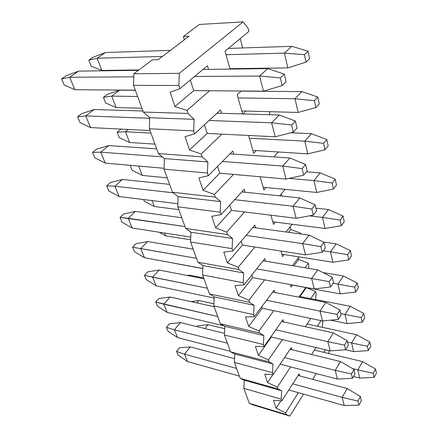 <?xml version="1.0" encoding="UTF-8"?>
<svg xmlns="http://www.w3.org/2000/svg" width="438" height="438" viewBox="0 0 438 438"><rect width="100%" height="100%" fill="white"/><g stroke="black" fill="none" stroke-linecap="round" stroke-linejoin="round"><path stroke-width="0.66" d="M359.751 378.054L353.504 376.466L359.751 378.054L357.862 369.891L362.604 361.607L314.369 350.088L362.604 361.607L357.862 369.891L352.508 368.572L357.862 369.891L359.751 378.054L374.112 377.342L376.417 373.132L375.547 369.02L373.225 373.231L374.112 377.342L373.225 373.231L357.862 369.891L373.225 373.231L375.547 369.02L362.604 361.607L375.547 369.02L376.417 373.132L374.112 377.342L359.751 378.054M196.7 326.562L197.303 325.823L196.7 326.562M224.716 328.692L208.017 324.706L204.929 328.566L208.017 324.706L224.716 328.692M208.017 324.706L197.303 325.823L208.017 324.706M353.625 351.626L345.609 349.77L353.625 351.626L351.621 342.987L356.57 334.736L307.12 324.016L356.57 334.736L351.621 342.987L347.531 342.067L351.621 342.987L353.625 351.626L368.336 350.592L370.74 346.392L369.814 342.04L367.394 346.234L368.336 350.592L367.394 346.234L351.621 342.987L367.394 346.234L369.814 342.04L356.57 334.736L369.814 342.04L370.74 346.392L368.336 350.592L353.625 351.626M213.93 303.808L198.907 300.556L196.925 302.921L198.907 300.556L213.93 303.808M198.907 300.556L190.826 301.579L198.907 300.556M344.235 405.55L288.79 389.984L344.235 405.55L342.133 397.37L347.203 388.517L298.081 375.492L347.203 388.517L342.133 397.37L292.737 383.83L342.133 397.37L344.235 405.55L358.892 405.139L361.355 400.639L360.386 396.521L357.906 401.022L358.892 405.139L357.906 401.022L342.133 397.37L357.906 401.022L360.386 396.521L347.203 388.517L360.386 396.521L361.355 400.639L358.892 405.139L344.235 405.55M239.394 376.116L187.53 361.553L239.394 376.116M178.063 355.07L176.514 351.396L179.421 347.816L176.514 351.396L184.464 354.145L236.602 368.44L184.464 354.145L187.53 361.553L184.464 354.145L190.267 346.891L184.464 354.145L176.514 351.396L178.063 355.07L187.53 361.553L178.063 355.07M234.593 358.651L190.267 346.891L234.593 358.651M190.267 346.891L179.421 347.816L190.267 346.891M337.43 379.045L280.112 364.186L337.43 379.045L335.196 370.367L340.49 361.542L290.126 349.289L340.49 361.542L335.196 370.367L284.541 357.594L335.196 370.367L337.43 379.045L352.453 378.306L355.026 373.811L353.992 369.442L351.402 373.932L352.453 378.306L351.402 373.932L335.196 370.367L351.402 373.932L353.992 369.442L340.49 361.542L353.992 369.442L355.026 373.811L352.453 378.306L337.43 379.045M230.361 351.292L177.609 337.616L230.361 351.292M168.006 331.227L166.374 327.361L169.407 323.802L166.374 327.361L174.379 329.819L227.415 343.189L174.379 329.819L177.609 337.616L174.379 329.819L180.429 322.603L174.379 329.819L166.374 327.361L168.006 331.227L177.609 337.616L168.006 331.227M224.513 333.323L180.429 322.603L224.513 333.323M180.429 322.603L169.407 323.802L180.429 322.603M347.131 323.616L330.559 320.156L347.131 323.616L345.002 314.446L350.17 306.255L299.433 296.444L350.17 306.255L345.002 314.446L340.813 313.603L345.002 314.446L347.131 323.616L362.21 322.209L364.717 318.043L363.737 313.416L361.208 317.583L362.21 322.209L361.208 317.583L345.002 314.446L361.208 317.583L363.737 313.416L350.17 306.255L363.737 313.416L364.717 318.043L362.21 322.209L347.131 323.616M203.659 277.927L189.331 275.157L188.767 275.792L189.331 275.157L203.659 277.927M189.331 275.157L187.163 275.486L189.331 275.157M330.197 350.898L271.368 337.008L330.197 350.898L327.827 341.667L333.367 332.885L281.683 321.536L333.367 332.885L327.827 341.667L275.841 329.792L327.827 341.667L330.197 350.898L345.604 349.781L348.298 345.308L347.197 340.655L344.487 345.122L345.604 349.781L344.487 345.122L327.827 341.667L344.487 345.122L347.197 340.655L333.367 332.885L347.197 340.655L348.298 345.308L345.604 349.781L330.197 350.898M223.938 325.812L167.163 312.409L223.938 325.812M157.423 306.129L155.704 302.056L158.863 298.519L155.704 302.056L217.702 316.51L163.757 304.186L167.163 312.409L163.757 304.186L170.064 297.024L163.757 304.186L155.704 302.056L157.423 306.129L167.163 312.409L157.423 306.129M214.133 306.699L170.064 297.024L214.133 306.699M170.064 297.024L158.863 298.519L170.064 297.024M340.233 293.876L290.35 284.684L340.233 293.876L337.966 284.12L343.376 276.011L323.025 272.589L343.376 276.011L337.966 284.12L333.039 283.249L337.966 284.12L340.233 293.876L355.694 292.047L358.322 287.919L357.277 283.003L354.632 287.125L355.694 292.047L354.632 287.125L337.966 284.12L354.632 287.125L357.277 283.003L343.376 276.011L357.277 283.003L358.322 287.919L355.694 292.047L340.233 293.876M202.827 268.56L176.361 263.681L202.827 268.56M322.505 320.945L262.296 308.232L322.505 320.945L319.975 311.106L325.784 302.395L272.693 292.086L325.784 302.395L319.975 311.106L266.572 300.271L319.975 311.106L322.505 320.945L338.311 319.401L341.136 314.96L339.965 310L337.118 314.435L338.311 319.401L337.118 314.435L319.975 311.106L337.118 314.435L339.965 310L325.784 302.395L339.965 310L341.136 314.96L338.311 319.401L322.505 320.945M214.166 298.07L156.142 285.817L214.166 298.07M146.259 279.668L144.447 275.376L147.748 271.872L144.447 275.376L207.42 288.27L152.544 277.139L156.142 285.817L152.544 277.139L159.136 270.043L152.544 277.139L144.447 275.376L146.259 279.668L156.142 285.817L146.259 279.668M203.955 278.743L159.136 270.043L203.955 278.743M159.136 270.043L147.748 271.872L159.136 270.043M332.891 262.225L281.815 254.177L332.891 262.225L330.482 251.834L336.143 243.84L323.474 242.055L336.143 243.84L330.482 251.834L323.304 250.766L330.482 251.834L332.891 262.225L348.763 259.937L351.511 255.858L350.4 250.618L347.63 254.686L348.763 259.937L347.63 254.686L330.482 251.834L347.63 254.686L350.4 250.618L336.143 243.84L350.4 250.618L351.511 255.858L348.763 259.937L332.891 262.225M190.661 239.81L165.63 235.863L190.661 239.81M164.535 233.027L165.63 235.863L164.535 233.027M159.021 232.173L165.63 235.863L159.021 232.173M314.298 288.998L252.655 277.648L314.298 288.998L311.599 278.491L317.703 269.879L263.107 260.785L317.703 269.879L311.599 278.491L256.679 268.872L311.599 278.491L314.298 288.998L330.526 286.978L333.493 282.581L332.239 277.287L329.256 281.672L330.526 286.978L329.256 281.672L311.599 278.491L329.256 281.672L332.239 277.287L317.703 269.879L332.239 277.287L333.493 282.581L330.526 286.978L314.298 288.998M202.832 268.472L144.502 257.73L202.832 268.472M134.482 251.74L132.566 247.202L136.021 243.742L132.566 247.202L196.525 258.332L140.697 248.554L144.502 257.73L140.697 248.554L147.595 241.546L140.697 248.554L132.566 247.202L134.482 251.74L144.502 257.73L134.482 251.74M193.18 249.14L147.595 241.546L193.18 249.14M147.595 241.546L136.021 243.742L147.595 241.546M325.067 228.488L272.743 221.748L325.067 228.488L322.494 217.396L328.44 209.545L315.924 208.149L328.44 209.545L322.494 217.396L309.42 215.841L322.494 217.396L325.067 228.488L341.366 225.674L344.252 221.666L343.063 216.071L340.156 220.068L341.366 225.674L340.156 220.068L322.494 217.396L340.156 220.068L343.063 216.071L328.44 209.545L343.063 216.071L344.252 221.666L341.366 225.674L325.067 228.488M178.803 209.643L154.302 206.49L178.803 209.643M144.206 201.119L143.587 199.542L144.206 201.119L154.302 206.49L152.024 200.577L154.302 206.49L144.206 201.119M305.532 254.861L242.395 245.083L305.532 254.861L302.642 243.621L309.064 235.14L252.846 227.459L309.064 235.14L302.642 243.621L246.09 235.414L302.642 243.621L305.532 254.861L322.204 252.299L325.319 247.968L323.983 242.296L320.84 246.616L322.204 252.299L320.84 246.616L302.642 243.621L320.84 246.616L323.983 242.296L309.064 235.14L323.983 242.296L325.319 247.968L322.204 252.299L305.532 254.861M190.76 237.089L132.188 228.017L190.76 237.089M122.027 222.214L120.001 217.407L123.615 214.007L120.001 217.407L184.956 226.545L128.159 218.299L132.188 228.017L128.159 218.299L135.386 211.406L128.159 218.299L120.001 217.407L122.027 222.214L132.188 228.017L122.027 222.214M181.748 217.741L135.386 211.406L181.748 217.741M135.386 211.406L123.615 214.007L135.386 211.406M316.707 192.452L263.085 187.212L316.707 192.452L313.958 180.582L320.205 172.911L306.496 171.816L320.205 172.911L313.958 180.582L288.987 178.403L313.958 180.582L316.707 192.452L333.455 189.041L336.488 185.121L335.218 179.131L332.157 183.04L333.455 189.041L332.157 183.04L313.958 180.582L332.157 183.04L335.218 179.131L320.205 172.911L335.218 179.131L336.488 185.121L333.455 189.041L316.707 192.452M167.228 177.85L142.317 175.414L167.228 177.85M132.079 170.262L130.13 165.307L132.079 170.262L142.317 175.414L138.709 166.062L142.317 175.414L132.079 170.262M296.143 218.299L231.445 210.344L296.143 218.299L293.044 206.243L299.811 197.938L241.831 191.899L299.811 197.938L293.044 206.243L234.719 199.69L293.044 206.243L296.143 218.299L313.28 215.124L316.565 210.875L315.13 204.787L311.818 209.025L313.28 215.124L311.818 209.025L293.044 206.243L311.818 209.025L315.13 204.787L299.811 197.938L315.13 204.787L316.565 210.875L313.28 215.124L296.143 218.299M177.872 203.758L119.136 196.536L177.872 203.758M108.843 190.946L106.691 185.854L110.486 182.52L106.691 185.854L114.865 186.227L173.098 192.769L114.865 186.227L119.136 196.536L114.865 186.227L122.448 179.465L114.865 186.227L106.691 185.854L108.843 190.946L119.136 196.536L108.843 190.946M169.605 184.376L122.448 179.465L169.605 184.376M122.448 179.465L110.486 182.52L122.448 179.465M307.761 153.864L252.775 150.354L307.761 153.864L304.81 141.135L311.396 133.694L290.827 132.758L311.396 133.694L304.81 141.135L249.381 138.227L304.81 141.135L307.761 153.864L324.98 149.78L328.177 145.969L326.814 139.547L323.589 143.341L324.98 149.78L323.589 143.341L304.81 141.135L323.589 143.341L326.814 139.547L311.396 133.694L326.814 139.547L328.177 145.969L324.98 149.78L307.761 153.864M154.948 144.113L129.621 142.498L154.948 144.113M119.24 137.598L117.149 132.281L120.872 129.237L117.149 132.281L125.465 131.723L150.929 133.059L125.465 131.723L129.621 142.498L125.465 131.723L128.208 129.456L125.465 131.723L117.149 132.281L119.24 137.598L129.621 142.498L119.24 137.598M121.288 129.111L120.872 129.237L121.288 129.111M286.058 179.049L219.734 173.202L286.058 179.049L282.729 166.079L289.879 157.998L229.961 153.886L289.879 157.998L282.729 166.079L222.444 161.469L282.729 166.079L286.058 179.049L303.687 175.167L307.158 171.028L305.615 164.48L302.11 168.603L303.687 175.167L302.11 168.603L282.729 166.079L302.11 168.603L305.615 164.48L289.879 157.998L305.615 164.48L307.158 171.028L303.687 175.167L286.058 179.049M164.091 168.296L105.284 163.117L164.091 168.296M94.854 157.784L92.571 152.375L96.557 149.123L92.571 152.375L100.745 152.161L162.339 156.87L100.745 152.161L105.284 163.117L100.745 152.161L108.717 145.569L100.745 152.161L92.571 152.375L94.854 157.784L105.284 163.117L94.854 157.784M156.678 148.86L108.717 145.569L156.678 148.86M108.717 145.569L96.557 149.123L108.717 145.569M298.152 112.446L241.749 110.934L298.152 112.446L294.982 98.764L301.941 91.608L241.02 91.126L301.941 91.608L294.982 98.764L238.113 97.942L294.982 98.764L298.152 112.446L315.875 107.6L319.247 103.926L317.78 97.022L314.375 100.669L315.875 107.6L314.375 100.669L294.982 98.764L314.375 100.669L317.78 97.022L301.941 91.608L317.78 97.022L319.247 103.926L315.875 107.6L298.152 112.446M141.901 108.257L116.152 107.567L141.901 108.257M105.624 102.963L103.406 97.318L107.31 94.373L103.406 97.318L111.734 96.119L137.614 96.491L111.734 96.119L116.152 107.567L111.734 96.119L119.552 90.168L111.734 96.119L103.406 97.318L105.624 102.963L116.152 107.567L105.624 102.963M135.358 90.294L119.552 90.168L135.358 90.294M119.552 90.168L107.31 94.373L119.552 90.168M287.815 67.879L229.928 68.673L287.815 67.879L284.399 53.129L291.763 46.318L228.351 48.437L291.763 46.318L284.399 53.129L226.024 54.723L284.399 53.129L287.815 67.879L306.063 62.158L309.633 58.659L308.051 51.213L304.448 54.679L306.063 62.158L304.448 54.679L284.399 53.129L304.448 54.679L308.051 51.213L291.763 46.318L308.051 51.213L309.633 58.659L306.063 62.158L287.815 67.879M138.956 69.921L101.83 70.43L138.956 69.921M91.159 66.165L88.799 60.165L92.911 57.334L88.799 60.165L97.127 58.243L162.383 56.464L97.127 58.243L101.83 70.43L97.127 58.243L105.361 52.533L97.127 58.243L88.799 60.165L91.159 66.165L101.83 70.43L91.159 66.165M170.409 50.365L105.361 52.533L170.409 50.365M105.361 52.533L92.911 57.334L105.361 52.533M275.206 136.793L207.19 133.398L275.206 136.793L271.615 122.804L279.192 115.008L217.084 113.168L279.192 115.008L271.615 122.804L209.129 120.488L271.615 122.804L275.206 136.793L293.35 132.106L297.03 128.104L295.36 121.041L291.648 125.022L293.35 132.106L291.648 125.022L271.615 122.804L291.648 125.022L295.36 121.041L279.192 115.008L295.36 121.041L297.03 128.104L293.35 132.106L275.206 136.793M150.01 130.546L90.556 127.578L150.01 130.546M79.99 122.547L77.564 116.793L81.758 113.634L77.564 116.793L85.722 115.911L149.648 118.282L85.722 115.911L90.556 127.578L85.722 115.911L94.115 109.522L85.722 115.911L77.564 116.793L79.99 122.547L90.556 127.578L79.99 122.547M142.887 110.967L94.115 109.522L142.887 110.967M94.115 109.522L81.758 113.634L94.115 109.522M263.49 91.175L193.711 90.633L263.49 91.175L259.603 76.048L267.651 68.602L203.002 69.467L267.651 68.602L259.603 76.048L194.571 76.464L259.603 76.048L263.49 91.175L282.181 85.569L286.085 81.742L284.284 74.099L280.336 77.893L282.181 85.569L280.336 77.893L259.603 76.048L280.336 77.893L284.284 74.099L267.651 68.602L284.284 74.099L286.085 81.742L282.181 85.569L263.49 91.175M135.32 90.179L74.86 89.708L135.32 90.179M64.167 85.027L61.583 78.9L66.001 75.856L61.583 78.9L69.702 77.263L133.76 76.853L69.702 77.263L74.86 89.708L69.702 77.263L78.561 71.12L69.702 77.263L61.583 78.9L64.167 85.027L74.86 89.708L64.167 85.027M138.419 70.326L78.561 71.12L138.419 70.326M78.561 71.12L66.001 75.856L78.561 71.12M207.431 65.793L208.499 69.39L207.431 65.793L179.903 88.635L207.431 65.793M209.528 90.754L187.01 110.42L187.995 113.442L194.105 119.333L193.689 130.907L194.642 133.825L220.566 109.96L221.562 113.3L220.566 109.96L194.642 133.825L193.689 130.907L149.369 128.777L149.665 117.712L143.286 112.062L187.995 113.442L187.01 110.42L174.97 106.582L170.152 92.215L179.903 88.635L178.874 85.481L179.903 88.635L170.152 92.215L174.97 106.582L187.01 110.42L209.528 90.754M221.874 134.132L201.228 154.006L202.142 156.809L207.858 161.961L207.431 173.015L208.313 175.726L232.786 151.033L233.711 154.143L232.786 151.033L208.313 175.726L207.431 173.015L164.064 169.156L164.381 158.567L158.403 153.601L149.369 128.777L158.403 153.601L202.142 156.809L201.228 154.006L189.523 149.977L185.055 136.656L194.642 133.825L185.055 136.656L189.523 149.977L201.228 154.006L221.874 134.132M233.536 174.417L214.428 194.477L215.282 197.084L220.642 201.579L220.199 212.162L221.02 214.68L244.18 189.326L245.045 192.233L244.18 189.326L221.02 214.68L220.199 212.162L177.773 206.807L178.107 196.657L172.49 192.293L164.064 169.156L172.49 192.293L215.282 197.084L214.428 194.477L203.046 190.289L198.89 177.905L208.313 175.726L198.89 177.905L203.046 190.289L214.428 194.477L233.536 174.417M244.524 211.954L226.72 232.145L227.514 234.576L232.551 238.496L232.096 248.636L232.868 250.99L254.828 225.121L255.639 227.842L254.828 225.121L232.868 250.99L232.096 248.636L190.579 242L190.93 232.255L185.641 228.422L177.773 206.807L185.641 228.422L227.514 234.576L226.72 232.145L215.638 227.837L211.768 216.29L221.02 214.68L211.768 216.29L215.638 227.837L226.72 232.145L244.524 211.954M254.867 247.016L238.184 267.3L238.929 269.567L243.676 272.978L243.216 282.713L243.933 284.914L264.804 258.644L265.565 261.196L264.804 258.644L243.933 284.914L243.216 282.713L202.58 274.971L202.942 265.598L197.949 262.242L190.579 242L197.949 262.242L238.929 269.567L238.184 267.3L227.393 262.888L223.774 252.102L232.868 250.99L223.774 252.102L227.393 262.888L238.184 267.3L254.867 247.016M264.601 279.849L248.915 300.178L249.605 302.302L254.089 305.259L253.624 314.621L254.297 316.685L274.166 290.115L274.878 292.513L274.166 290.115L254.297 316.685L253.624 314.621L213.843 305.91L214.215 296.887L209.495 293.958L202.58 274.971L209.495 293.958L249.605 302.302L248.915 300.178L238.392 295.688L235.009 285.587L243.933 284.914L235.009 285.587L238.392 295.688L248.915 300.178L264.601 279.849M273.783 310.657L258.967 330.997L259.619 332.995L263.862 335.541L263.391 344.553L264.021 346.491L282.97 319.707L283.643 321.963L282.97 319.707L264.021 346.491L263.391 344.553L224.437 335.015L224.82 326.31L220.341 323.764L213.843 305.91L220.341 323.764L259.619 332.995L258.967 330.997L248.713 326.447L245.532 316.97L254.297 316.685L245.532 316.97L248.713 326.447L258.967 330.997L273.783 310.657M282.439 339.625L268.412 359.948L269.02 361.821L273.044 364.005L272.567 372.694L273.164 374.517L291.27 347.591L291.9 349.721L291.27 347.591L273.164 374.517L272.567 372.694L234.418 362.434L234.806 354.035L230.558 351.829L224.437 335.015L230.558 351.829L269.02 361.821L268.412 359.948L258.404 355.349L255.414 346.442L264.021 346.491L255.414 346.442L258.404 355.349L268.412 359.948L282.439 339.625M290.618 366.913L277.298 387.187L277.873 388.949L281.694 390.811L281.218 399.199L281.776 400.918L299.099 373.91L299.696 375.919L299.099 373.91L281.776 400.918L281.218 399.199L243.84 388.314L244.234 380.195L240.194 378.301L234.418 362.434L240.194 378.301L277.873 388.949L277.298 387.187L267.53 382.56L264.716 374.167L273.164 374.517L264.716 374.167L267.53 382.56L277.298 387.187L290.618 366.913M298.355 392.667L285.675 412.864L286.217 414.534L289.852 416.1L303.496 394.112L289.852 416.1L253.142 404.926L249.299 403.31L243.84 388.314L249.299 403.31L286.217 414.534L285.675 412.864L276.137 408.221L273.476 400.299L281.776 400.918L273.476 400.299L276.137 408.221L285.675 412.864L298.355 392.667M312.655 379.357L316.252 373.559L312.655 379.357M328.692 353.51L329.069 350.63L328.692 353.51M325.303 349.743L323.687 352.316L325.303 349.743M311.544 354.495L316.001 347.548L311.544 354.495M322.456 327.339L322.872 320.906L322.456 327.339M321.032 320.632L317.347 326.233L321.032 320.632M305.297 326.721L310.838 318.481L305.297 326.721M315.678 299.587L316.066 293.438L315.595 291.593L310.739 298.634L315.595 291.593L316.066 293.438L315.678 299.587M298.913 297.178L305.746 287.52L298.913 297.178M308.626 268.368L308.823 265.165L308.325 263.216L305.007 267.766L308.325 263.216L308.823 265.165L308.626 268.368M292.414 285.061L290.996 287.01L290.317 284.585L290.996 287.01L292.414 285.061M292.447 265.674L299.017 256.887L292.447 265.674M300.84 234.018L300.621 233.164L300.052 233.908L300.621 233.164L300.84 234.018M284.131 254.544L282.505 256.646L280.944 251.056L282.505 256.646L284.131 254.544M285.987 231.987L292.135 224.245L285.987 231.987M275.36 222.088L273.482 224.376L270.914 215.2L273.482 224.376L275.36 222.088M279.69 195.841L285.182 189.369L279.69 195.841M266.08 187.502L263.868 190.01L260.161 176.766L263.868 190.01L266.08 187.502M273.81 156.897L278.3 151.981L273.81 156.897M256.252 150.573L253.613 153.344L248.609 135.462L253.613 153.344L256.252 150.573M268.795 114.701L269.967 113.519L269.496 111.679L269.967 113.519L268.795 114.701M245.86 111.044L242.86 113.929L245.86 111.044M242.586 113.924L237.193 94.652L241.157 91L237.193 94.652L242.586 113.924M257.194 68.744L256.838 68.301L257.194 68.744M234.905 68.602L234.396 69.045L234.905 68.602M230.049 69.105L225.039 51.186L248.921 31.372L248.165 28.421L243.15 21.9L179.262 73.338L178.874 85.481L133.563 85.361L143.286 112.062L133.563 85.361L133.831 73.776L152.353 59.836L133.831 73.776L179.262 73.338L243.15 21.9L199.356 24.446L183.363 36.485L199.356 24.446L243.15 21.9L248.165 28.421L248.921 31.372L225.039 51.186L230.049 69.105M190.349 79.962L193.711 90.633L174.97 106.582L193.711 90.633L190.349 79.962M184.376 39.765L183.363 36.485L189.041 36.223L158.118 59.694L152.353 59.836L158.118 59.694L189.041 36.223L183.363 36.485L184.376 39.765M204.469 124.775L207.19 133.398L189.523 149.977L207.19 133.398L204.469 124.775M217.582 166.374L219.734 173.202L203.046 190.289L219.734 173.202L217.582 166.374M229.786 205.088L231.445 210.344L215.638 227.837L231.445 210.344L229.786 205.088M241.174 241.207L242.395 245.083L227.393 262.888L242.395 245.083L241.174 241.207M251.817 274.987L252.655 277.648L238.392 295.688L252.655 277.648L251.817 274.987M261.798 306.649L262.296 308.232L248.713 326.447L262.296 308.232L261.798 306.649M271.171 336.384L271.368 337.008L258.404 355.349L271.368 337.008L271.171 336.384M240.205 38.604L242.679 47.956L240.205 38.604M258.606 91.137L259.061 91.268L258.606 91.137M281.316 193.924L281.886 196.071L281.316 193.924M290.038 226.884L290.728 229.485L300.621 233.164L290.728 229.485L290.038 226.884M298.251 257.911L298.661 259.46L308.325 263.216L298.661 259.46L298.251 257.911M306.107 287.585L315.595 291.593L306.107 287.585M286.217 414.534L249.299 403.31L253.142 404.926L289.852 416.1L286.217 414.534M277.873 388.949L240.194 378.301L244.234 380.195L281.694 390.811L277.873 388.949M281.694 390.811L244.234 380.195L243.84 388.314L281.218 399.199L281.694 390.811M269.02 361.821L230.558 351.829L234.806 354.035L273.044 364.005L269.02 361.821M273.044 364.005L234.806 354.035L234.418 362.434L272.567 372.694L273.044 364.005M259.619 332.995L220.341 323.764L224.82 326.31L263.862 335.541L259.619 332.995M263.862 335.541L224.82 326.31L224.437 335.015L263.391 344.553L263.862 335.541M249.605 302.302L209.495 293.958L214.215 296.887L254.089 305.259L249.605 302.302M254.089 305.259L214.215 296.887L213.843 305.91L253.624 314.621L254.089 305.259M238.929 269.567L197.949 262.242L202.942 265.598L243.676 272.978L238.929 269.567M243.676 272.978L202.942 265.598L202.58 274.971L243.216 282.713L243.676 272.978M227.514 234.576L185.641 228.422L190.93 232.255L232.551 238.496L227.514 234.576M232.551 238.496L190.93 232.255L190.579 242L232.096 248.636L232.551 238.496M215.282 197.084L172.49 192.293L178.107 196.657L220.642 201.579L215.282 197.084M220.642 201.579L178.107 196.657L177.773 206.807L220.199 212.162L220.642 201.579M202.142 156.809L158.403 153.601L164.381 158.567L207.858 161.961L202.142 156.809M207.858 161.961L164.381 158.567L164.064 169.156L207.431 173.015L207.858 161.961M187.995 113.442L143.286 112.062L149.665 117.712L194.105 119.333L187.995 113.442M194.105 119.333L149.665 117.712L149.369 128.777L193.689 130.907L194.105 119.333M179.262 73.338L133.831 73.776L133.563 85.361L178.874 85.481L179.262 73.338M280.868 400.852L276.137 408.221L280.868 400.852M299.964 296.548L306.162 287.782L299.964 296.548M293.854 265.91L298.661 259.46L293.854 265.91M288.483 232.326L290.728 229.485L288.483 232.326M272.945 374.512L267.53 382.56L272.945 374.512"/></g></svg>
